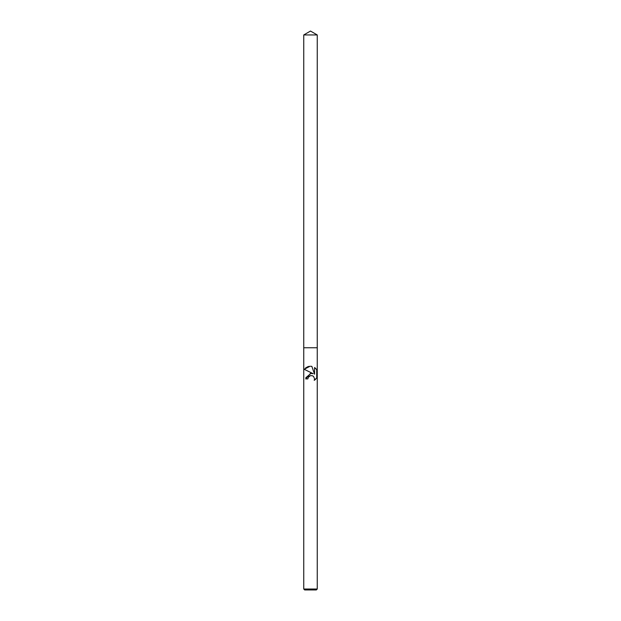 <?xml version="1.0" encoding="UTF-8"?>
<svg xmlns="http://www.w3.org/2000/svg" width="621" height="621" viewBox="0 0 621 621"><rect width="100%" height="100%" fill="white"/><g stroke="black" fill="none" stroke-linecap="round" stroke-linejoin="round"><path stroke-width="0.93" d="M307.884 378.888L308.233 377.366L307.884 378.888L305.679 378.888L310.5 373.376L313.17 373.702L304.274 369.316L310.5 372.383M310.5 589.019L317.253 589.019L317.253 34.947L303.747 34.947L303.747 347.76L317.253 347.76L303.747 347.76L303.747 589.019L310.5 589.019M310.826 366.258L311.851 366.39L314.568 374.215L314.568 367.516L316.726 369.697L316.726 377.964L314.226 380.363L314.575 378.864L313.613 376.512L312.542 375.783L310.5 375.596L312.542 375.783L313.613 376.512L314.575 378.864L314.226 380.363L315.631 379.291M303.747 589.019L304.678 589.95L316.322 589.95L317.253 589.019M313.17 373.702L311.789 373.368M311.036 373.337L305.78 377.778M310.5 375.596L308.233 377.366L309.382 376.07M316.726 369.697L315.243 368.02M304.344 369.216L310.073 366.25M309.149 366.343L308.559 366.468M307.892 366.662L305.385 368.113M303.747 34.947L310.5 31.05L317.253 34.947"/></g></svg>
